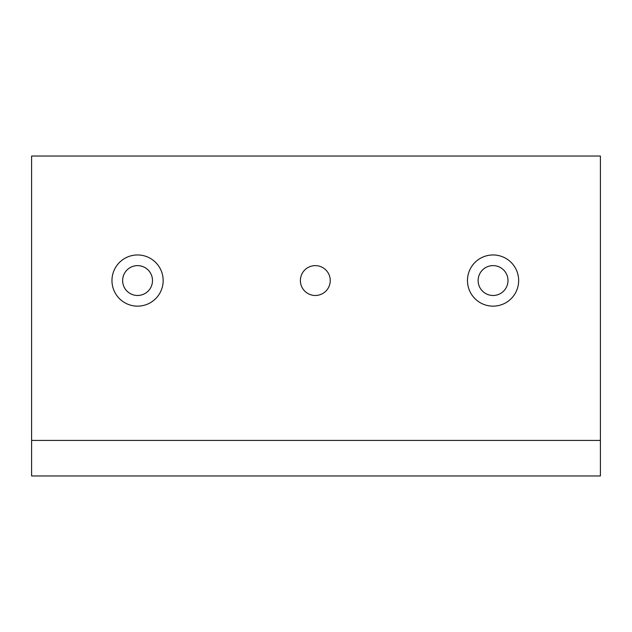 <?xml version="1.0" encoding="UTF-8"?>
<svg xmlns="http://www.w3.org/2000/svg" width="632" height="632" viewBox="0 0 632 632"><rect width="100%" height="100%" fill="white"/><g stroke="black" fill="none" stroke-linecap="round" stroke-linejoin="round"><path stroke-width="0.95" d="M31.6 440.425L31.6 475.975L600.4 475.975L600.4 440.425L31.6 440.425L31.6 156.025L600.4 156.025L600.4 440.425M137.563 295.484A14.931 14.931 0 0 1 124.63 273.087A14.931 14.931 0 0 1 150.495 273.087A14.931 14.931 0 0 1 137.563 295.484M137.563 306.149A25.596 25.596 0 0 0 159.73 267.755A25.596 25.596 0 0 0 115.395 267.755A25.596 25.596 0 0 0 137.563 306.149M493.063 306.149A25.596 25.596 0 0 0 515.23 267.755A25.596 25.596 0 0 0 470.895 267.755A25.596 25.596 0 0 0 493.063 306.149M315.313 295.484A14.931 14.931 0 0 1 302.38 273.087A14.931 14.931 0 0 1 328.245 273.087A14.931 14.931 0 0 1 315.313 295.484M493.063 295.484A14.931 14.931 0 0 1 480.13 273.087A14.931 14.931 0 0 1 505.995 273.087A14.931 14.931 0 0 1 493.063 295.484"/></g></svg>
